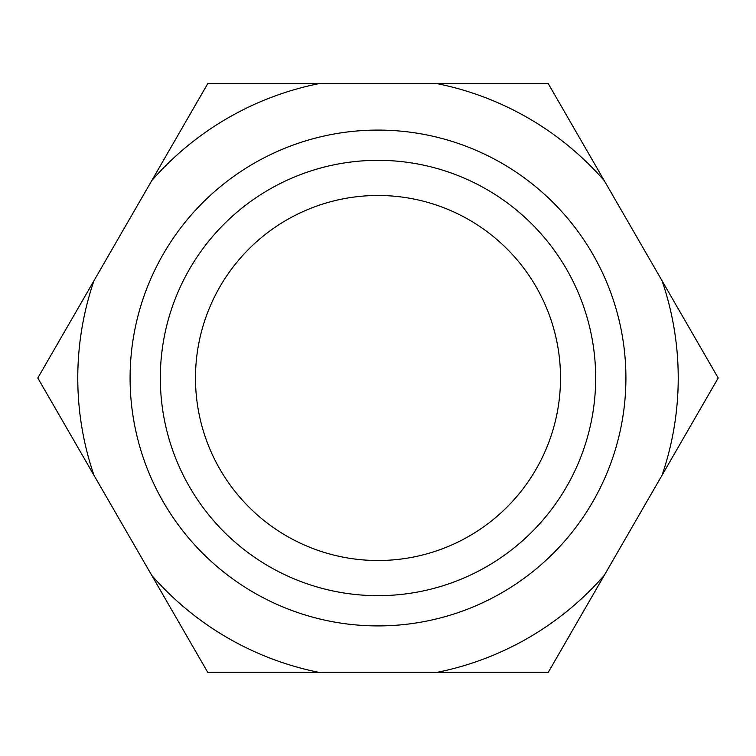 <?xml version="1.0" encoding="UTF-8"?>
<svg xmlns="http://www.w3.org/2000/svg" width="756" height="756" viewBox="0 0 756 756"><rect width="100%" height="100%" fill="white"/><g stroke="black" fill="none" stroke-linecap="round" stroke-linejoin="round"><path stroke-width="1.13" d="M378 560.517A182.517 182.517 0 0 0 560.517 378A182.517 182.517 0 0 0 378 195.483A182.517 182.517 0 0 0 195.483 378A182.517 182.517 0 0 0 378 560.517M595.671 378A217.671 217.671 0 0 0 378 160.329A217.671 217.671 0 0 0 160.329 378A217.671 217.671 0 0 0 378 595.671A217.671 217.671 0 0 0 595.671 378M625.911 378A247.911 247.911 0 0 1 378 625.911A247.911 247.911 0 0 1 130.089 378A247.911 247.911 0 0 1 378 130.089A247.911 247.911 0 0 1 625.911 378M93.98 280.693L37.8 378L207.9 672.623L548.1 672.623L718.2 378L548.1 83.377L207.9 83.377L93.98 280.693A300.226 300.226 0 0 0 93.98 475.307M435.74 672.623A300.226 300.226 0 0 0 604.28 575.316M662.02 475.307A300.226 300.226 0 0 0 662.02 280.693M604.28 180.684A300.226 300.226 0 0 0 435.74 83.377M320.26 83.377A300.226 300.226 0 0 0 151.72 180.684M151.72 575.316A300.226 300.226 0 0 0 320.26 672.623"/></g></svg>
